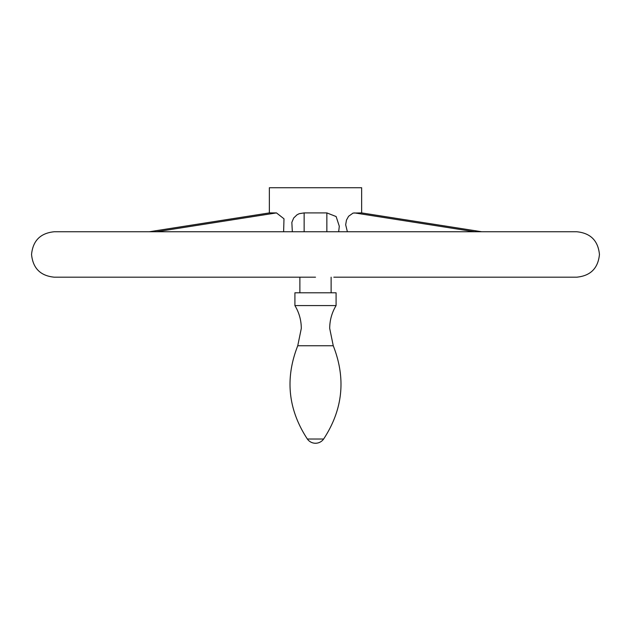 <?xml version="1.0" encoding="UTF-8"?>
<svg xmlns="http://www.w3.org/2000/svg" width="631" height="631" viewBox="0 0 631 631"><rect width="100%" height="100%" fill="white"/><g stroke="black" fill="none" stroke-linecap="round" stroke-linejoin="round"><path stroke-width="0.95" d="M315.5 277.183L54.266 277.183C40.471 275.842 32.899 268.27 31.55 254.467C32.899 240.671 40.471 233.099 54.266 231.751L576.734 231.751C590.529 233.099 598.101 240.671 599.45 254.467C598.101 268.27 590.529 275.842 576.734 277.183L333.823 277.183M297.177 277.183L299.883 277.183L299.883 292.8M149.358 231.751L269.421 212.899L276.473 212.907L283.989 218.799L283.619 231.751M361.642 212.915L361.642 187.738L269.358 187.738L269.358 212.915M292.334 231.751L291.845 222.396L293.683 218.003L297.051 214.777L299.268 213.68L304.142 212.907L326.858 212.907L336.126 216.543L339.297 226.237L338.666 231.751M347.381 231.751L345.67 224.77L346.474 220.085L348.604 216.259L353.1 213.057L361.579 212.899L481.642 231.751M336.086 305.578L336.086 292.8L294.914 292.8L294.914 305.578C299.133 312.613 301.263 320.225 301.303 328.42L297.745 345.756L333.255 345.756L329.697 328.42C329.737 320.225 331.867 312.613 336.086 305.578L294.914 305.578M304.142 212.907L304.142 231.751M276.473 212.907L156.449 231.751M269.461 212.907L149.437 231.751M361.539 212.907L481.563 231.751M354.527 212.907L474.551 231.751M326.858 212.907L326.858 231.751M333.255 345.756C346.135 378.505 342.925 409.59 323.64 439.018L307.36 439.018C288.075 409.59 284.865 378.505 297.745 345.756M331.117 292.8L331.117 277.183M307.36 439.018A9.938 9.938 0 0 0 323.64 439.018"/></g></svg>
